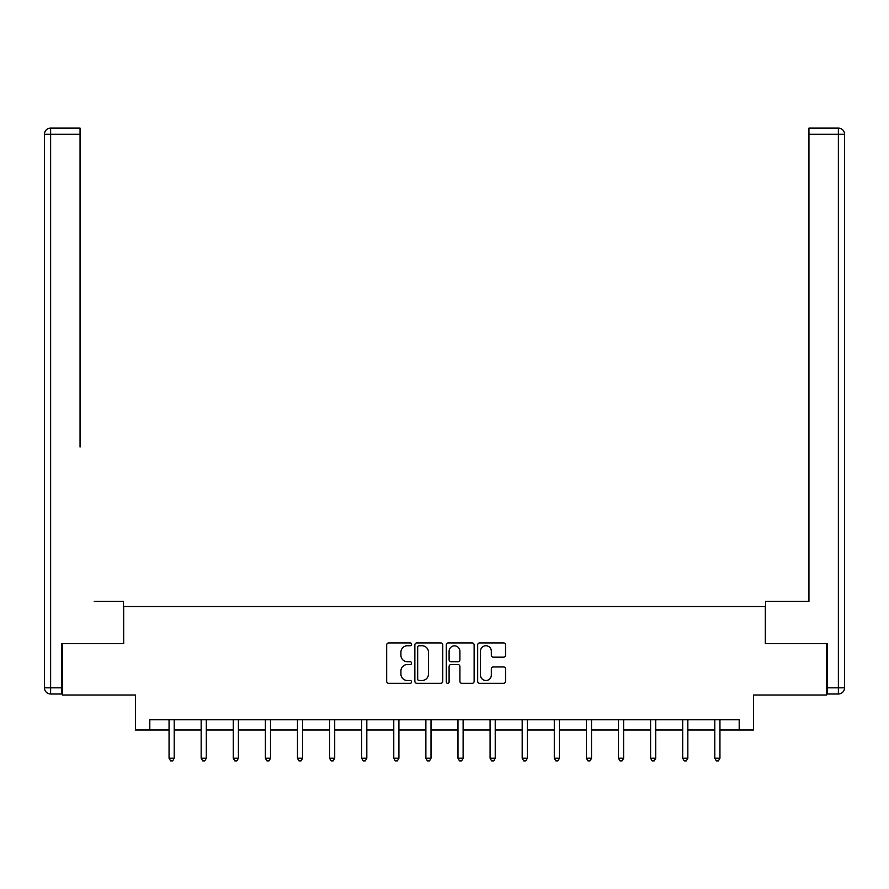 <?xml version="1.0" encoding="UTF-8"?>
<svg xmlns="http://www.w3.org/2000/svg" width="889" height="889" viewBox="0 0 889 889"><rect width="100%" height="100%" fill="white"/><g stroke="black" fill="none" stroke-linecap="round" stroke-linejoin="round"><path stroke-width="1.33" d="M411.574 644.347A1.411 1.411 0 0 0 410.162 642.925L388.704 642.925A2.022 2.022 0 0 0 386.682 644.947L386.682 681.307A2.022 2.022 0 0 0 388.704 683.33L410.162 683.33A1.411 1.411 0 0 0 411.574 681.919A1.411 1.411 0 0 0 410.162 680.496L407.384 680.496A6.467 6.467 0 0 1 400.917 674.04L400.917 671.006A6.467 6.467 0 0 1 407.384 664.539L410.162 664.539A1.411 1.411 0 0 0 411.574 663.127A1.411 1.411 0 0 0 410.162 661.716L407.384 661.716A6.467 6.467 0 0 1 400.917 655.249L400.917 652.226A6.467 6.467 0 0 1 407.384 645.758L410.162 645.758A1.411 1.411 0 0 0 411.574 644.347M503.53 657.171A2.022 2.022 0 0 0 505.552 655.149L505.552 644.947A2.022 2.022 0 0 0 503.53 642.925L479.693 642.925A2.022 2.022 0 0 0 477.682 644.947L477.682 681.307A2.022 2.022 0 0 0 479.693 683.33L503.53 683.33A2.022 2.022 0 0 0 505.552 681.307L505.552 668.984A2.022 2.022 0 0 0 503.53 666.961L493.328 666.961A2.022 2.022 0 0 0 491.317 668.984L491.317 675.095A5.401 5.401 0 0 1 485.905 680.496A5.401 5.401 0 0 1 480.505 675.095L480.505 651.159A5.401 5.401 0 0 1 485.905 645.758A5.401 5.401 0 0 1 491.317 651.159L491.317 655.149A2.022 2.022 0 0 0 493.328 657.171L503.53 657.171M149.808 730.013L149.808 719.723L739.192 719.723L739.192 730.013L753.594 730.013L753.594 695.02L826.648 695.02L826.648 643.58L765.318 643.58L765.318 606.531L123.682 606.531L123.682 643.58L62.352 643.58L62.352 695.02L135.406 695.02L135.406 730.013L169.054 730.013M442.733 644.947A2.022 2.022 0 0 0 440.711 642.925L416.874 642.925A2.022 2.022 0 0 0 414.863 644.947L414.863 681.307A2.022 2.022 0 0 0 416.874 683.33L440.711 683.33A2.022 2.022 0 0 0 442.733 681.307L442.733 644.947M448.289 642.925L472.126 642.925A2.022 2.022 0 0 1 474.137 644.947L474.137 681.307A2.022 2.022 0 0 1 472.126 683.33L461.924 683.33A2.022 2.022 0 0 1 459.902 681.307L459.902 666.561A2.022 2.022 0 0 0 457.879 664.539L451.112 664.539A2.022 2.022 0 0 0 449.101 666.561L449.101 681.919A1.411 1.411 0 0 1 447.678 683.33A1.411 1.411 0 0 1 446.267 681.919L446.267 644.947A2.022 2.022 0 0 1 448.289 642.925M174.2 730.013L201.158 730.013M206.304 730.013L233.262 730.013M238.408 730.013L265.367 730.013M270.512 730.013L297.471 730.013M302.604 730.013L329.563 730.013M334.709 730.013L361.667 730.013M366.813 730.013L393.771 730.013M398.917 730.013L425.875 730.013M431.021 730.013L457.979 730.013M463.125 730.013L490.083 730.013M495.229 730.013L522.187 730.013M527.333 730.013L554.292 730.013M559.437 730.013L586.396 730.013M591.529 730.013L618.488 730.013M623.634 730.013L650.592 730.013M655.738 730.013L682.696 730.013M687.842 730.013L714.8 730.013M719.946 730.013L739.192 730.013M419.097 645.758A1.411 1.411 0 0 0 417.686 647.17L417.686 679.085A1.411 1.411 0 0 0 419.097 680.496L422.031 680.496A6.467 6.467 0 0 0 428.487 674.04L428.487 652.226A6.467 6.467 0 0 0 422.031 645.758L419.097 645.758M459.902 651.259A5.401 5.401 0 0 0 454.501 645.859A5.401 5.401 0 0 0 449.101 651.259L449.101 659.694A2.022 2.022 0 0 0 451.112 661.716L457.879 661.716A2.022 2.022 0 0 0 459.902 659.694L459.902 651.259M174.466 719.723L174.344 720.023A2.056 2.056 0 0 0 174.2 720.79L174.2 758.239L169.054 758.239L169.054 720.79A2.056 2.056 0 0 0 168.91 720.023L168.788 719.723M174.2 758.239L172.655 760.917L170.599 760.917L169.054 758.239M123.471 643.58L123.471 601.397L94.245 601.397M80.054 134.25L50.629 134.25L50.629 128.083L80.054 128.083L80.054 447.056M50.629 693.998L50.629 687.819L44.45 687.819A6.179 6.179 0 0 0 50.629 693.998L61.741 693.998L50.629 693.998A6.179 6.179 0 0 1 44.45 687.819L44.45 134.25A6.179 6.179 0 0 1 50.629 128.083A6.179 6.179 0 0 0 44.45 134.25L50.629 134.25L50.629 687.819L61.741 687.819L61.741 643.58L62.352 643.58M61.741 687.819L61.741 693.998M794.755 601.397L808.946 601.397L808.946 128.083L838.371 128.083L822.114 128.083M765.529 643.58L765.529 601.397L808.946 601.397L808.946 447.056M827.259 687.819L838.371 687.819L838.371 134.25L844.55 134.25A6.179 6.179 0 0 0 838.371 128.083A6.179 6.179 0 0 1 844.55 134.25A6.179 6.179 0 0 0 838.371 128.083A6.179 6.179 0 0 1 844.55 134.25L844.55 687.819A6.179 6.179 0 0 1 838.371 693.998L827.259 693.998L827.259 643.58L826.648 643.58M838.371 693.998A6.179 6.179 0 0 0 844.55 687.819L838.371 687.819L838.371 693.998M206.57 719.723L206.448 720.023A2.056 2.056 0 0 0 206.304 720.79L206.304 758.239L201.158 758.239L201.158 720.79A2.056 2.056 0 0 0 201.003 720.023L200.892 719.723M206.304 758.239L204.759 760.917L202.703 760.917L201.158 758.239M238.674 719.723L238.552 720.023A2.056 2.056 0 0 0 238.408 720.79L238.408 758.239L233.262 758.239L233.262 720.79A2.056 2.056 0 0 0 233.107 720.023L232.985 719.723M238.408 758.239L236.863 760.917L234.807 760.917L233.262 758.239M270.778 719.723L270.656 720.023A2.056 2.056 0 0 0 270.512 720.79L270.512 758.239L265.367 758.239L265.367 720.79A2.056 2.056 0 0 0 265.211 720.023L265.089 719.723M270.512 758.239L268.967 760.917L266.911 760.917L265.367 758.239M302.882 719.723L302.76 720.023A2.056 2.056 0 0 0 302.604 720.79L302.604 758.239L297.471 758.239L297.471 720.79A2.056 2.056 0 0 0 297.315 720.023L297.193 719.723M302.604 758.239L301.071 760.917L299.004 760.917L297.471 758.239M334.986 719.723L334.864 720.023A2.056 2.056 0 0 0 334.709 720.79L334.709 758.239L329.563 758.239L329.563 720.79A2.056 2.056 0 0 0 329.419 720.023L329.297 719.723M334.709 758.239L333.164 760.917L331.108 760.917L329.563 758.239M367.09 719.723L366.968 720.023A2.056 2.056 0 0 0 366.813 720.79L366.813 758.239L361.667 758.239L361.667 720.79A2.056 2.056 0 0 0 361.523 720.023L361.401 719.723M366.813 758.239L365.268 760.917L363.212 760.917L361.667 758.239M399.183 719.723L399.072 720.023A2.056 2.056 0 0 0 398.917 720.79L398.917 758.239L393.771 758.239L393.771 720.79A2.056 2.056 0 0 0 393.627 720.023L393.505 719.723M398.917 758.239L397.372 760.917L395.316 760.917L393.771 758.239M431.287 719.723L431.165 720.023A2.056 2.056 0 0 0 431.021 720.79L431.021 758.239L425.875 758.239L425.875 720.79A2.056 2.056 0 0 0 425.731 720.023L425.609 719.723M431.021 758.239L429.476 760.917L427.42 760.917L425.875 758.239M463.391 719.723L463.269 720.023A2.056 2.056 0 0 0 463.125 720.79L463.125 758.239L457.979 758.239L457.979 720.79A2.056 2.056 0 0 0 457.835 720.023L457.713 719.723M463.125 758.239L461.58 760.917L459.524 760.917L457.979 758.239M495.495 719.723L495.373 720.023A2.056 2.056 0 0 0 495.229 720.79L495.229 758.239L490.083 758.239L490.083 720.79A2.056 2.056 0 0 0 489.928 720.023L489.817 719.723M495.229 758.239L493.684 760.917L491.628 760.917L490.083 758.239M527.599 719.723L527.477 720.023A2.056 2.056 0 0 0 527.333 720.79L527.333 758.239L522.187 758.239L522.187 720.79A2.056 2.056 0 0 0 522.032 720.023L521.91 719.723M527.333 758.239L525.788 760.917L523.732 760.917L522.187 758.239M559.703 719.723L559.581 720.023A2.056 2.056 0 0 0 559.437 720.79L559.437 758.239L554.292 758.239L554.292 720.79A2.056 2.056 0 0 0 554.136 720.023L554.014 719.723M559.437 758.239L557.892 760.917L555.836 760.917L554.292 758.239M591.807 719.723L591.685 720.023A2.056 2.056 0 0 0 591.529 720.79L591.529 758.239L586.396 758.239L586.396 720.79A2.056 2.056 0 0 0 586.24 720.023L586.118 719.723M591.529 758.239L589.996 760.917L587.929 760.917L586.396 758.239M623.911 719.723L623.789 720.023A2.056 2.056 0 0 0 623.634 720.79L623.634 758.239L618.488 758.239L618.488 720.79A2.056 2.056 0 0 0 618.344 720.023L618.222 719.723M623.634 758.239L622.089 760.917L620.033 760.917L618.488 758.239M656.015 719.723L655.893 720.023A2.056 2.056 0 0 0 655.738 720.79L655.738 758.239L650.592 758.239L650.592 720.79A2.056 2.056 0 0 0 650.448 720.023L650.326 719.723M655.738 758.239L654.193 760.917L652.137 760.917L650.592 758.239M688.108 719.723L687.997 720.023A2.056 2.056 0 0 0 687.842 720.79L687.842 758.239L682.696 758.239L682.696 720.79A2.056 2.056 0 0 0 682.552 720.023L682.43 719.723M687.842 758.239L686.297 760.917L684.241 760.917L682.696 758.239M720.212 719.723L720.09 720.023A2.056 2.056 0 0 0 719.946 720.79L719.946 758.239L714.8 758.239L714.8 720.79A2.056 2.056 0 0 0 714.656 720.023L714.534 719.723M719.946 758.239L718.401 760.917L716.345 760.917L714.8 758.239M838.371 128.083L838.371 134.25L808.946 134.25"/></g></svg>

